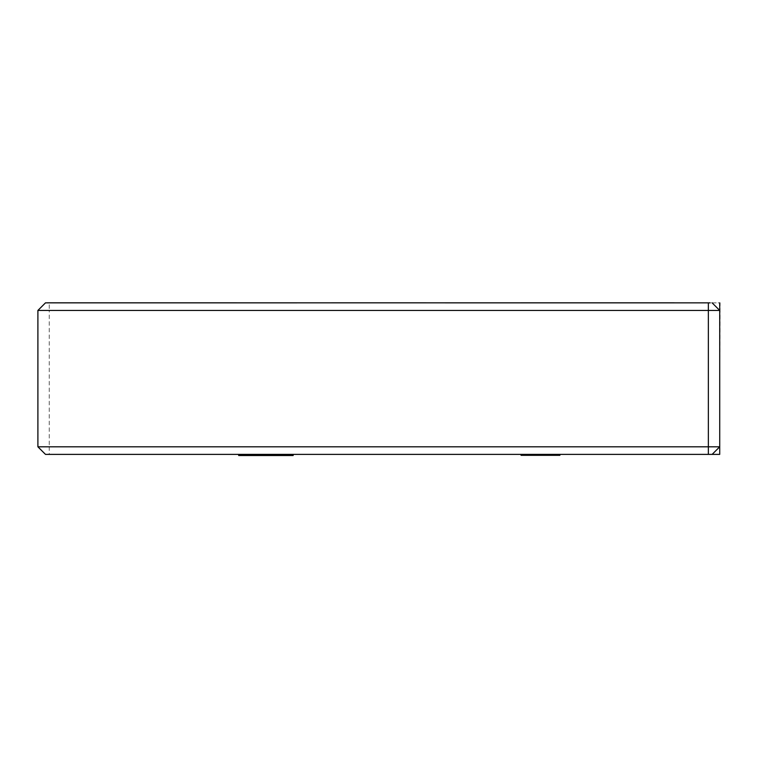 <?xml version="1.0" encoding="UTF-8"?>
<svg xmlns="http://www.w3.org/2000/svg" width="758" height="758" viewBox="0 0 758 758"><rect width="100%" height="100%" fill="white"/><g stroke="black" fill="none" stroke-linecap="round" stroke-linejoin="round"><path stroke-width="0.57" stroke-dasharray="3.79 2.84" d="M548.565 454.762L521.532 454.762L548.565 454.762M522.082 455.331L559.413 455.331L522.025 455.331L550.185 455.331L550.185 454.762L522.025 454.762L559.413 455.331L559.413 454.762L521.532 454.762L559.413 454.762L521.532 454.762L559.413 454.762L521.532 454.762L559.413 454.762L559.413 455.331L521.532 455.331L522.082 454.762M551.54 454.762L521.049 454.762L555.529 454.762L551.54 454.762L551.54 455.331L544.358 455.331L544.358 454.762L544.358 455.331L539.99 455.331L539.99 454.762L539.99 455.331L554.003 455.331L554.003 454.762M548.659 454.762L521.049 454.762L548.659 454.762L548.659 455.331L559.897 455.331L559.897 454.762L521.532 454.762L559.897 454.762L559.897 455.331L546.3 455.331L546.3 454.762L546.3 455.331L555.529 455.331L555.529 454.762L540.956 454.762L555.529 454.762L555.529 455.331L548.915 455.331L548.915 454.762M276.831 454.762L238.666 454.762L276.831 454.762M286.467 455.52L280.64 455.52C283.492 455.52 283.492 455.52 280.64 455.52C283.492 455.52 283.492 455.52 280.64 455.52L242.209 455.52C237.491 455.52 237.491 455.52 242.209 455.52C237.491 455.52 237.491 455.52 242.209 455.52L289.632 455.52C294.35 455.52 294.35 455.52 289.632 455.52C294.35 455.52 294.35 455.52 289.632 455.52L293.166 455.52L293.166 454.762L238.666 454.762L293.166 454.762L238.666 454.762L293.166 454.762L238.666 454.762L293.166 454.762L238.666 454.762L293.166 454.762L293.166 455.52L293.166 454.762L293.166 455.52L248.946 455.52L248.946 454.762L248.946 455.52L293.166 455.52L293.166 454.762L293.166 455.52L281.493 455.52L281.493 454.762L281.493 455.52L293.166 455.52L293.166 454.762L293.166 455.52L238.666 455.52L238.666 454.762L238.666 455.52L248.946 455.52L248.946 454.762L248.946 455.52L238.666 455.52L238.666 454.762L238.666 455.52L293.166 455.52L286.467 455.52L286.467 454.762M289.632 454.762C294.35 454.762 294.35 454.762 289.632 454.762C294.35 454.762 294.35 454.762 289.632 454.762L242.209 454.762C237.491 454.762 237.491 454.762 242.209 454.762C237.491 454.762 237.491 454.762 242.209 454.762L289.632 454.762L289.67 455.52M140.979 454.383L630.372 454.383M674.269 302.859L45.48 302.859L37.9 310.439L37.9 446.803L49.261 446.803L49.261 310.439L719.721 310.439L719.721 302.859L719.721 378.621L719.721 302.859L674.269 302.859M70.096 302.859L687.525 302.859L47.366 302.821M719.721 378.621L720.1 302.859L674.269 302.821M712.141 302.859L719.721 310.439L712.141 302.859L719.721 310.439L719.721 446.803L712.141 454.383L719.721 454.383L719.721 446.803L712.141 454.383L708.36 454.383L708.36 446.803L49.261 446.803L49.261 454.383L708.36 454.383M37.9 446.803L45.48 454.383L49.261 454.383M712.141 454.383L719.721 446.803L708.36 446.803L708.36 302.859M37.9 310.439L49.261 310.439L49.261 302.859M249.06 455.52L238.666 455.52L238.666 454.762L238.666 455.52L265.916 455.52L249.06 455.52L251.201 455.52L251.201 454.762L280.64 454.762L249.06 454.762L249.06 455.52L249.06 454.762M271.914 455.52L271.914 454.762L251.05 454.762L271.914 454.762L251.05 454.762L271.914 454.762L271.914 455.52L271.914 454.762L271.914 455.52L271.914 454.762L271.914 455.52L251.05 455.52L251.05 454.762L251.05 455.52L271.914 455.52M280.64 454.762C283.492 454.762 283.492 454.762 280.64 454.762C283.492 454.762 283.492 454.762 280.64 454.762L280.64 455.52M262.334 455.52L262.334 454.762L262.334 455.52M280.526 455.52L280.526 454.762M282.781 455.52L282.781 454.762L282.781 455.52M253.987 455.52L253.987 454.762M246.71 455.52L246.71 454.762M293.166 455.52L293.166 454.762L293.166 455.52L282.895 455.52L282.895 454.762L282.895 455.52L238.666 455.52L238.666 454.762L238.666 455.52L293.166 455.52L293.166 454.762L293.166 455.52L281.493 455.52L281.493 454.762L281.493 455.52L293.166 455.52L293.166 454.762L293.166 455.52L238.666 455.52L293.166 455.52L291.745 455.52L291.745 454.762M283.378 454.762L283.378 455.52L238.666 455.52L238.666 454.762M248.453 455.52L252.423 455.52L248.453 455.52L248.453 454.762M283.378 455.52L277.902 455.52L277.902 454.762M277.902 455.52L291.745 455.52M236.761 302.821L142.068 302.821M426.157 302.821L331.464 302.821M710.255 302.859L70.096 302.821M615.553 302.821L520.86 302.821M540.274 455.331L540.274 454.762M524.792 455.331L524.792 454.762M521.892 455.331L559.413 455.331L521.532 455.331L521.892 454.762M552.364 455.331L525.91 455.331L525.91 454.762L555.045 454.762L525.91 454.762L539.506 454.762L525.91 454.762L537.564 454.762L525.91 454.762L525.91 455.331L555.045 455.331L555.045 454.762L541.932 454.762L555.045 454.762L555.045 455.331L555.045 454.762L555.045 455.331L552.364 455.331L552.364 454.762M540.189 455.331L540.189 454.762M526.687 455.331L526.687 454.762M548.915 455.331L521.049 455.331L539.506 455.331L539.506 454.762L539.506 455.331L548.659 455.331M534.418 455.331L534.418 454.762M554.003 455.331L531.093 455.331L531.074 454.762L531.093 455.331L521.532 455.331L521.532 454.762L521.532 455.331L521.532 454.762L521.532 455.331L559.413 455.331L559.413 454.762L559.413 455.331L559.413 454.762L559.413 455.331L529.899 455.331L529.899 454.762M529.899 455.331L559.897 455.331L521.049 455.331L533.442 455.331L525.417 455.331L525.417 454.762L525.417 455.331L532.902 455.331L532.902 454.762M532.22 455.331L532.211 454.762M521.049 455.331L521.049 454.762M531.424 455.331L531.424 454.762M539.611 455.331L539.611 454.762M543.808 455.331L543.808 454.762M532.902 455.331L551.54 455.331M540.463 455.331L540.463 454.762M533.442 455.331L533.442 454.762M540.653 455.331L540.653 454.762M543.874 455.331L543.874 454.762L543.874 455.331M532.419 455.331L532.419 454.762M539.506 455.331L525.91 455.331L525.91 454.762L525.91 455.331L539.506 455.331L539.506 454.762M532.571 455.331L532.571 454.762M526.241 455.331L526.241 454.762M531.007 455.331L531.007 454.762M535.48 455.331L535.48 454.762M548.261 455.331L548.261 454.762M538.635 455.331L538.635 454.762L538.635 455.331M548.385 455.331L548.385 454.762M531.206 455.331L531.206 454.762M521.532 455.331L521.532 454.762L521.532 455.331L521.532 454.762L521.532 455.331L559.413 455.331L559.413 454.762M531.112 455.331L536.588 455.331L525.91 455.331L525.91 454.762L525.91 455.331L531.112 455.331L531.112 454.762M536.588 455.331L536.588 454.762M531.339 455.331L531.339 454.762M540.956 455.331L555.529 455.331L540.956 455.331L540.956 454.762M548.167 455.331L548.167 454.762M555.529 455.331L555.529 454.762M548.318 455.331L548.318 454.762M545.334 455.331L530.799 455.331L545.334 455.331L545.334 454.762L530.799 454.762L545.334 454.762L545.334 455.331L545.334 454.762M522.025 455.331L522.025 454.762L522.025 455.331M550.185 455.331L550.185 454.762L550.185 455.331M530.799 455.331L530.799 454.762M537.109 455.331L525.91 455.331L537.564 455.331L537.109 454.762M531.822 455.331L531.822 454.762M525.91 455.331L525.91 454.762M555.045 455.331L541.932 455.331L541.932 454.762L541.932 455.331L555.045 455.331L555.045 454.762M554.865 455.331L554.865 454.762M548.489 455.331L548.489 454.762M279.882 455.52L279.882 454.762M242.209 455.52L242.209 454.762L242.209 455.52M251.959 455.52L251.959 454.762M274.652 455.52L274.652 454.762L274.614 455.52M257.189 455.52L257.189 454.762L257.189 455.52M291.442 455.52L291.442 454.762M265.916 455.52L265.916 454.762L265.916 455.52M257.114 455.52L257.114 454.762M251.163 455.52L251.163 454.762M241.006 455.52L241.006 454.762M242.172 455.52L242.172 454.762M251.883 455.52L251.883 454.762M279.958 455.52L279.958 454.762M250.112 455.52L250.112 454.762M240.855 455.52L240.855 454.762M246.757 455.52L246.757 454.762M255.076 455.52L255.076 454.762M263.509 455.52L263.509 454.762M268.105 455.52L268.105 454.762M270.966 455.52L270.966 454.762M272.615 455.52L272.615 454.762M277.741 455.52L277.741 454.762M281.843 455.52L281.843 454.762M281.881 455.52L281.881 454.762M541.932 455.331L541.932 454.762"/><path stroke-width="1.14" d="M630.372 454.383L140.979 454.383M712.141 302.859L719.721 310.439L37.9 310.439L45.48 302.859L674.269 302.821M719.721 378.621L719.721 302.859L719.721 446.803L712.141 454.383L719.721 454.383L719.721 446.803L708.36 446.803L708.36 302.859M712.141 454.383L708.36 454.383L708.36 446.803L37.9 446.803L37.9 310.439M708.36 454.383L45.48 454.383L37.9 446.803M238.666 455.52L238.666 454.762L238.666 455.52L239.879 455.52L239.879 454.762M293.166 454.762L293.166 455.52L261.103 455.52L261.103 454.762M261.103 455.52L252.423 455.52L252.423 454.762M252.423 455.52L243.318 455.52L243.318 454.762M243.318 455.52L239.879 455.52M47.366 302.821L710.255 302.859M615.553 302.821L520.86 302.821M426.157 302.821L331.464 302.821M236.761 302.821L142.068 302.821M531.358 454.762L531.358 455.331L521.049 455.331L521.049 454.762M531.358 455.331L559.897 455.331L559.897 454.762M559.413 455.331L559.413 454.762M548.565 455.331L548.565 454.762M539.506 455.331L539.506 454.762M521.532 455.331L521.532 454.762L521.532 455.331M268.474 455.52L268.474 454.762M276.831 455.52L276.831 454.762M263.964 455.52L263.964 454.762M258.506 455.52L258.506 454.762M254.48 455.52L254.48 454.762M290.987 455.52L290.987 454.762M285.074 455.52L285.074 454.762"/></g></svg>
